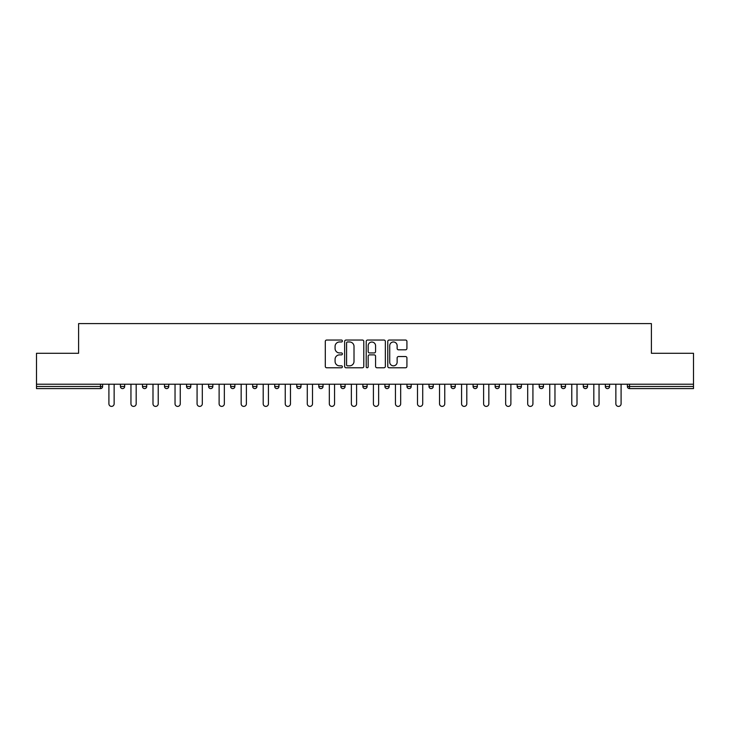 <?xml version="1.0" encoding="UTF-8"?>
<svg xmlns="http://www.w3.org/2000/svg" width="730" height="730" viewBox="0 0 730 730"><rect width="100%" height="100%" fill="white"/><g stroke="black" fill="none" stroke-linecap="round" stroke-linejoin="round"><path stroke-width="1.09" d="M342.397 341.01A0.967 0.967 0 0 0 341.421 340.043L326.684 340.043A1.387 1.387 0 0 0 325.297 341.43L325.297 366.387A1.387 1.387 0 0 0 326.684 367.774L341.421 367.774A0.967 0.967 0 0 0 342.397 366.807A0.967 0.967 0 0 0 341.421 365.839L339.514 365.839A4.435 4.435 0 0 1 335.079 361.396L335.079 359.315A4.435 4.435 0 0 1 339.514 354.88L341.421 354.88A0.967 0.967 0 0 0 342.397 353.913A0.967 0.967 0 0 0 341.421 352.937L339.514 352.937A4.435 4.435 0 0 1 335.079 348.502L335.079 346.421A4.435 4.435 0 0 1 339.514 341.978L341.421 341.978A0.967 0.967 0 0 0 342.397 341.01M405.533 349.816A1.387 1.387 0 0 0 406.92 348.429L406.92 341.43A1.387 1.387 0 0 0 405.533 340.043L389.163 340.043A1.387 1.387 0 0 0 387.776 341.43L387.776 366.387A1.387 1.387 0 0 0 389.163 367.774L405.533 367.774A1.387 1.387 0 0 0 406.92 366.387L406.92 357.928A1.387 1.387 0 0 0 405.533 356.541L398.525 356.541A1.387 1.387 0 0 0 397.138 357.928L397.138 362.126A3.714 3.714 0 0 1 393.434 365.839A3.714 3.714 0 0 1 389.72 362.126L389.72 345.691A3.714 3.714 0 0 1 393.434 341.978A3.714 3.714 0 0 1 397.138 345.691L397.138 348.429A1.387 1.387 0 0 0 398.525 349.816L405.533 349.816M36.5 384.217L36.5 353.274L78.603 353.274L78.603 323.6L651.397 323.6L651.397 353.274L693.5 353.274L693.5 384.217L36.5 384.217L36.5 386.48L100.503 386.48L100.503 384.217M363.786 341.43A1.387 1.387 0 0 0 362.399 340.043L346.038 340.043A1.387 1.387 0 0 0 344.651 341.43L344.651 366.387A1.387 1.387 0 0 0 346.038 367.774L362.399 367.774A1.387 1.387 0 0 0 363.786 366.387L363.786 341.43M367.601 340.043L383.962 340.043A1.387 1.387 0 0 1 385.349 341.43L385.349 366.387A1.387 1.387 0 0 1 383.962 367.774L376.963 367.774A1.387 1.387 0 0 1 375.576 366.387L375.576 356.267A1.387 1.387 0 0 0 374.189 354.88L369.544 354.88A1.387 1.387 0 0 0 368.157 356.267L368.157 366.807A0.967 0.967 0 0 1 367.181 367.774A0.967 0.967 0 0 1 366.214 366.807L366.214 341.43A1.387 1.387 0 0 1 367.601 340.043M100.503 388.597A2.117 2.117 0 0 0 102.62 386.48L100.503 386.48L100.503 388.597A2.117 2.117 0 0 0 102.62 386.48L102.62 384.217L102.62 386.48A2.117 2.117 0 0 1 100.503 388.597L36.5 388.597L36.5 386.48M693.5 384.217L693.5 388.597L629.497 388.597A2.117 2.117 0 0 1 627.38 386.48L627.38 384.217M120.423 384.217L120.423 386.48L120.423 384.217M122.549 388.597A2.117 2.117 0 0 1 120.423 386.48A2.117 2.117 0 0 0 122.549 388.597A2.117 2.117 0 0 0 124.666 386.48L124.666 384.217L124.666 386.48A2.117 2.117 0 0 1 122.549 388.597A2.117 2.117 0 0 1 120.423 386.48L124.666 386.48A2.117 2.117 0 0 1 122.549 388.597M142.469 386.48A2.117 2.117 0 0 0 144.586 388.597A2.117 2.117 0 0 0 146.703 386.48L146.703 384.217L146.703 386.48L142.469 386.48A2.117 2.117 0 0 0 144.586 388.597A2.117 2.117 0 0 1 142.469 386.48L142.469 384.217M164.505 384.217L164.505 386.48L164.505 384.217M168.749 384.217L168.749 386.48L168.749 384.217M190.786 384.217L190.786 386.48L186.552 386.48A2.117 2.117 0 0 0 188.668 388.597A2.117 2.117 0 0 1 186.552 386.48L186.552 384.217M208.588 386.48A2.117 2.117 0 0 0 210.714 388.597A2.117 2.117 0 0 0 212.832 386.48A2.117 2.117 0 0 1 210.714 388.597A2.117 2.117 0 0 0 212.832 386.48L212.832 384.217L212.832 386.48L208.588 386.48A2.117 2.117 0 0 0 210.714 388.597A2.117 2.117 0 0 1 208.588 386.48L208.588 384.217M230.634 384.217L230.634 386.48L230.634 384.217M234.868 384.217L234.868 386.48L234.868 384.217M252.671 384.217L252.671 386.48L252.671 384.217M256.914 384.217L256.914 386.48L256.914 384.217M274.717 386.48A2.117 2.117 0 0 0 276.834 388.597A2.117 2.117 0 0 0 278.951 386.48A2.117 2.117 0 0 1 276.834 388.597A2.117 2.117 0 0 0 278.951 386.48L278.951 384.217L278.951 386.48L274.717 386.48A2.117 2.117 0 0 0 276.834 388.597A2.117 2.117 0 0 1 274.717 386.48L274.717 384.217M296.754 384.217L296.754 386.48L296.754 384.217M300.997 384.217L300.997 386.48L300.997 384.217M318.8 384.217L318.8 386.48L318.8 384.217M323.034 384.217L323.034 386.48A2.117 2.117 0 0 1 320.917 388.597A2.117 2.117 0 0 1 318.8 386.48L323.034 386.48A2.117 2.117 0 0 1 320.917 388.597M340.837 384.217L340.837 386.48L340.837 384.217M345.08 384.217L345.08 386.48L345.08 384.217M367.117 384.217L367.117 386.48A2.117 2.117 0 0 1 365 388.597A2.117 2.117 0 0 1 362.883 386.48L362.883 384.217M384.92 384.217L384.92 386.48L384.92 384.217M389.163 384.217L389.163 386.48L389.163 384.217M411.2 384.217L411.2 386.48A2.117 2.117 0 0 1 409.083 388.597A2.117 2.117 0 0 1 406.966 386.48L406.966 384.217M433.246 384.217L433.246 386.48A2.117 2.117 0 0 1 431.12 388.597A2.117 2.117 0 0 1 429.003 386.48L429.003 384.217M455.283 384.217L455.283 386.48A2.117 2.117 0 0 1 453.166 388.597A2.117 2.117 0 0 1 451.049 386.48L451.049 384.217M477.329 384.217L477.329 386.48A2.117 2.117 0 0 1 475.203 388.597A2.117 2.117 0 0 1 473.086 386.48L473.086 384.217M495.132 384.217L495.132 386.48L495.132 384.217M499.366 384.217L499.366 386.48A2.117 2.117 0 0 1 497.249 388.597A2.117 2.117 0 0 1 495.132 386.48L499.366 386.48A2.117 2.117 0 0 1 497.249 388.597M521.412 384.217L521.412 386.48A2.117 2.117 0 0 1 519.286 388.597A2.117 2.117 0 0 1 517.168 386.48L517.168 384.217M539.214 384.217L539.214 386.48L539.214 384.217M543.448 384.217L543.448 386.48L543.448 384.217M561.251 384.217L561.251 386.48L561.251 384.217M565.495 384.217L565.495 386.48A2.117 2.117 0 0 1 563.368 388.597A2.117 2.117 0 0 1 561.251 386.48A2.117 2.117 0 0 0 563.368 388.597A2.117 2.117 0 0 1 561.251 386.48L565.495 386.48A2.117 2.117 0 0 1 563.368 388.597M585.414 388.597A2.117 2.117 0 0 0 587.531 386.48L587.531 384.217L587.531 386.48A2.117 2.117 0 0 1 585.414 388.597A2.117 2.117 0 0 1 583.297 386.48L583.297 384.217M605.334 384.217L605.334 386.48L605.334 384.217M609.577 384.217L609.577 386.48L609.577 384.217M166.632 388.597A2.117 2.117 0 0 1 164.505 386.48A2.117 2.117 0 0 0 166.632 388.597A2.117 2.117 0 0 0 168.749 386.48A2.117 2.117 0 0 1 166.632 388.597A2.117 2.117 0 0 1 164.505 386.48L168.749 386.48A2.117 2.117 0 0 1 166.632 388.597M190.786 386.48A2.117 2.117 0 0 1 188.668 388.597A2.117 2.117 0 0 0 190.786 386.48A2.117 2.117 0 0 1 188.668 388.597A2.117 2.117 0 0 1 186.552 386.48M232.751 388.597A2.117 2.117 0 0 1 230.634 386.48A2.117 2.117 0 0 0 232.751 388.597A2.117 2.117 0 0 0 234.868 386.48A2.117 2.117 0 0 1 232.751 388.597A2.117 2.117 0 0 1 230.634 386.48L234.868 386.48A2.117 2.117 0 0 1 232.751 388.597M254.797 388.597A2.117 2.117 0 0 1 252.671 386.48L256.914 386.48A2.117 2.117 0 0 1 254.797 388.597A2.117 2.117 0 0 0 256.914 386.48A2.117 2.117 0 0 1 254.797 388.597M298.88 388.597A2.117 2.117 0 0 1 296.754 386.48A2.117 2.117 0 0 0 298.88 388.597A2.117 2.117 0 0 0 300.997 386.48A2.117 2.117 0 0 1 298.88 388.597A2.117 2.117 0 0 1 296.754 386.48L300.997 386.48M342.963 388.597A2.117 2.117 0 0 1 340.837 386.48A2.117 2.117 0 0 0 342.963 388.597A2.117 2.117 0 0 0 345.08 386.48A2.117 2.117 0 0 1 342.963 388.597A2.117 2.117 0 0 1 340.837 386.48L345.08 386.48M387.037 388.597A2.117 2.117 0 0 1 384.92 386.48A2.117 2.117 0 0 0 387.037 388.597A2.117 2.117 0 0 0 389.163 386.48A2.117 2.117 0 0 1 387.037 388.597A2.117 2.117 0 0 1 384.92 386.48L389.163 386.48M541.332 388.597A2.117 2.117 0 0 1 539.214 386.48L543.448 386.48A2.117 2.117 0 0 1 541.332 388.597A2.117 2.117 0 0 0 543.448 386.48A2.117 2.117 0 0 1 541.332 388.597M607.451 388.597A2.117 2.117 0 0 1 605.334 386.48L609.577 386.48A2.117 2.117 0 0 1 607.451 388.597A2.117 2.117 0 0 0 609.577 386.48M347.562 341.978A0.967 0.967 0 0 0 346.586 342.954L346.586 364.863A0.967 0.967 0 0 0 347.562 365.839L349.57 365.839A4.435 4.435 0 0 0 354.013 361.396L354.013 346.421A4.435 4.435 0 0 0 349.57 341.978L347.562 341.978M375.576 345.764A3.714 3.714 0 0 0 371.862 342.051A3.714 3.714 0 0 0 368.157 345.764L368.157 351.55A1.387 1.387 0 0 0 369.544 352.937L374.189 352.937A1.387 1.387 0 0 0 375.576 351.55L375.576 345.764M108.907 384.217L108.907 403.781A2.61 2.61 0 0 0 111.526 406.4A2.61 2.61 0 0 0 114.135 403.781L114.135 384.217M130.953 384.217L130.953 403.781A2.61 2.61 0 0 0 133.563 406.4A2.61 2.61 0 0 0 136.181 403.781L136.181 384.217M152.99 384.217L152.99 403.781A2.61 2.61 0 0 0 155.609 406.4A2.61 2.61 0 0 0 158.218 403.781L158.218 384.217M175.036 384.217L175.036 403.781A2.61 2.61 0 0 0 177.645 406.4A2.61 2.61 0 0 0 180.264 403.781L180.264 384.217M197.073 384.217L197.073 403.781A2.61 2.61 0 0 0 199.691 406.4A2.61 2.61 0 0 0 202.301 403.781L202.301 384.217M219.119 384.217L219.119 403.781A2.61 2.61 0 0 0 221.728 406.4A2.61 2.61 0 0 0 224.347 403.781L224.347 384.217M241.155 384.217L241.155 403.781A2.61 2.61 0 0 0 243.774 406.4A2.61 2.61 0 0 0 246.384 403.781L246.384 384.217M263.202 384.217L263.202 403.781A2.61 2.61 0 0 0 265.811 406.4A2.61 2.61 0 0 0 268.43 403.781L268.43 384.217M285.238 384.217L285.238 403.781A2.61 2.61 0 0 0 287.857 406.4A2.61 2.61 0 0 0 290.467 403.781L290.467 384.217M307.284 384.217L307.284 403.781A2.61 2.61 0 0 0 309.894 406.4A2.61 2.61 0 0 0 312.513 403.781L312.513 384.217M329.321 384.217L329.321 403.781A2.61 2.61 0 0 0 331.94 406.4A2.61 2.61 0 0 0 334.55 403.781L334.55 384.217M351.367 384.217L351.367 403.781A2.61 2.61 0 0 0 353.977 406.4A2.61 2.61 0 0 0 356.596 403.781L356.596 384.217M373.404 384.217L373.404 403.781A2.61 2.61 0 0 0 376.023 406.4A2.61 2.61 0 0 0 378.633 403.781L378.633 384.217M395.45 384.217L395.45 403.781A2.61 2.61 0 0 0 398.06 406.4A2.61 2.61 0 0 0 400.679 403.781L400.679 384.217M417.487 384.217L417.487 403.781A2.61 2.61 0 0 0 420.106 406.4A2.61 2.61 0 0 0 422.716 403.781L422.716 384.217M439.533 384.217L439.533 403.781A2.61 2.61 0 0 0 442.143 406.4A2.61 2.61 0 0 0 444.762 403.781L444.762 384.217M461.57 384.217L461.57 403.781A2.61 2.61 0 0 0 464.189 406.4A2.61 2.61 0 0 0 466.798 403.781L466.798 384.217M483.616 384.217L483.616 403.781A2.61 2.61 0 0 0 486.226 406.4A2.61 2.61 0 0 0 488.845 403.781L488.845 384.217M505.653 384.217L505.653 403.781A2.61 2.61 0 0 0 508.272 406.4A2.61 2.61 0 0 0 510.881 403.781L510.881 384.217M527.699 384.217L527.699 403.781A2.61 2.61 0 0 0 530.308 406.4A2.61 2.61 0 0 0 532.927 403.781L532.927 384.217M549.736 384.217L549.736 403.781A2.61 2.61 0 0 0 552.355 406.4A2.61 2.61 0 0 0 554.964 403.781L554.964 384.217M571.782 384.217L571.782 403.781A2.61 2.61 0 0 0 574.391 406.4A2.61 2.61 0 0 0 577.01 403.781L577.01 384.217M593.818 384.217L593.818 403.781A2.61 2.61 0 0 0 596.437 406.4A2.61 2.61 0 0 0 599.047 403.781L599.047 384.217M615.864 384.217L615.864 403.781A2.61 2.61 0 0 0 618.474 406.4A2.61 2.61 0 0 0 621.093 403.781L621.093 384.217M629.497 384.217L629.497 386.48L693.5 386.48M627.38 386.48L629.497 386.48L629.497 388.597M144.586 388.597A2.117 2.117 0 0 0 146.703 386.48M365 388.597A2.117 2.117 0 0 0 367.117 386.48L362.883 386.48M409.083 388.597A2.117 2.117 0 0 0 411.2 386.48L406.966 386.48M431.12 388.597A2.117 2.117 0 0 0 433.246 386.48L429.003 386.48M453.166 388.597A2.117 2.117 0 0 0 455.283 386.48L451.049 386.48M475.203 388.597A2.117 2.117 0 0 0 477.329 386.48L473.086 386.48M519.286 388.597A2.117 2.117 0 0 0 521.412 386.48L517.168 386.48M587.531 386.48L583.297 386.48"/></g></svg>
